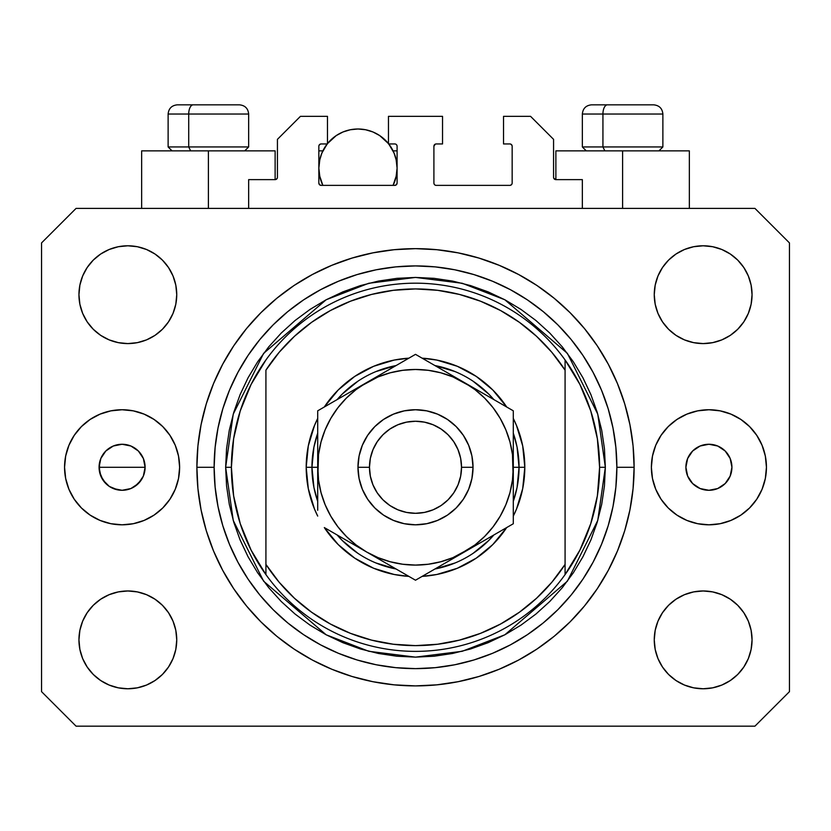 <?xml version="1.0" encoding="UTF-8"?>
<svg xmlns="http://www.w3.org/2000/svg" width="831" height="831" viewBox="0 0 831 831"><rect width="100%" height="100%" fill="white"/><g stroke="black" fill="none" stroke-linecap="round" stroke-linejoin="round"><path stroke-width="1.25" d="M248.656 208.394L248.656 179.621L275.123 179.621L248.656 179.621L248.656 208.394M277.429 177.325L277.429 139.348L277.429 177.325A2.306 2.306 0 0 1 275.123 179.621L276.006 179.444L275.123 179.621L275.123 150.858L208.394 150.858L208.394 208.394L208.394 150.858L141.654 150.858L141.654 208.394L141.654 150.858L275.123 150.858M277.429 139.348L300.438 116.34L327.476 116.34L327.476 143.95L321.15 143.95L327.476 143.95L327.476 116.34L300.438 116.34L277.429 139.348M318.844 146.256L318.844 183.08L318.844 146.256A2.306 2.306 0 0 1 321.15 143.95L320.267 144.127L321.15 143.95M321.15 185.375A2.306 2.306 0 0 1 318.844 183.08L319.52 184.7L321.15 185.375L394.787 185.375L321.15 185.375M397.093 183.08A2.306 2.306 0 0 1 394.787 185.375L396.418 184.7L397.093 183.08L397.093 146.256L397.093 183.08M394.787 143.95L388.461 143.95L394.787 143.95A2.306 2.306 0 0 1 397.093 146.256L396.917 145.373L397.093 146.256M388.461 143.95L388.461 116.34L388.461 143.95M442.539 116.34L388.461 116.34L442.539 116.34L442.539 143.95L436.213 143.95L442.539 143.95L442.539 116.34M434.582 144.625L435.33 144.127L433.907 146.256L433.907 183.08L433.907 146.256A2.306 2.306 0 0 1 436.213 143.95L435.33 144.127L436.213 143.95M436.213 185.375L509.85 185.375L436.213 185.375A2.306 2.306 0 0 1 433.907 183.08L434.083 183.952L433.907 183.08M512.156 183.08L512.156 146.256L512.156 183.08A2.306 2.306 0 0 1 509.85 185.375L510.733 185.199L509.85 185.375M509.85 143.95L503.524 143.95L509.85 143.95A2.306 2.306 0 0 1 512.156 146.256L511.979 145.373L512.156 146.256M503.524 143.95L503.524 116.34L530.562 116.34L553.571 139.348L553.571 177.325L553.571 139.348L530.562 116.34L503.524 116.34L503.524 143.95M553.747 178.208L555.877 179.621L555.877 150.858L622.606 150.858L622.606 208.394L622.606 150.858L689.346 150.858L555.877 150.858L555.877 179.621L582.344 179.621L555.877 179.621A2.306 2.306 0 0 1 553.571 177.325L553.747 178.208L553.571 177.325M582.344 179.621L582.344 208.394L582.344 179.621M510.733 144.127L511.979 145.373L510.733 144.127M511.979 183.952L510.733 185.199L511.979 183.952M434.582 184.7L434.083 183.952M396.418 144.625L396.917 145.373M319.021 145.373L320.267 144.127L319.021 145.373M277.253 178.208L276.006 179.444M197.529 484.089L197.487 483.569M197.778 447.514L196.885 467.282A218.615 218.615 0 0 1 415.5 248.656A218.615 218.615 0 0 1 634.115 467.282L633.066 488.701L629.919 509.933L624.704 530.739L617.475 550.943L608.302 570.336L597.271 588.732L584.494 605.965L570.087 621.858L554.194 636.276L536.961 649.053L518.554 660.084L499.161 669.256L478.957 676.486L458.151 681.69L436.929 684.837L415.5 685.897L394.071 684.837L372.849 681.69L352.043 676.486L331.839 669.256L312.446 660.084L294.039 649.053L276.806 636.276L260.913 621.858L246.506 605.965L233.729 588.732L222.698 570.336L213.525 550.943L206.296 530.739L201.081 509.933L197.934 488.701L196.885 467.282L197.934 445.852L201.081 424.631L206.296 403.814L213.525 383.621L222.698 364.227L233.729 345.821L246.506 328.588L260.913 312.695L276.806 298.287L294.039 285.5L312.446 274.479L331.839 265.307L352.043 258.077L372.849 252.863L394.071 249.716L415.5 248.656L436.929 249.716L458.151 252.863L478.957 258.077L499.161 265.307L518.554 274.479L536.961 285.5L554.194 298.287L570.087 312.695L584.494 328.588L597.271 345.821L608.302 364.227L617.475 383.621L624.704 403.814L629.919 424.631L633.066 445.852L634.115 467.282A218.615 218.615 0 0 1 415.5 685.897A218.615 218.615 0 0 1 196.885 467.282L197.498 483.611M197.705 486.26L197.778 487.049M197.113 477.316L197.165 478.313M99.076 467.282L145.103 467.282L143.358 476.08L138.362 483.549L130.903 488.535L122.095 490.29L117.607 489.843L109.308 486.415L105.817 483.549L100.831 476.08L99.076 467.282L100.831 476.08L105.817 483.549L109.308 486.415L113.286 488.535L122.095 490.29L130.903 488.535L122.095 490.29L113.286 488.535L109.308 486.415L102.961 480.058L99.523 471.769L99.523 462.784L100.831 458.473L105.817 451.004L113.286 446.018L122.095 444.263L130.903 446.018L138.362 451.004L143.358 458.473L145.103 467.282A23.008 23.008 0 0 1 122.095 490.29A23.008 23.008 0 0 1 99.076 467.282A23.008 23.008 0 0 1 122.095 444.263A23.008 23.008 0 0 1 145.103 467.282L143.358 476.08L145.103 467.282L143.358 458.473L138.362 451.004L134.882 448.148L130.903 446.018L122.095 444.263L113.286 446.018L122.095 444.263L130.903 446.018L134.882 448.148L138.362 451.004L143.358 458.473L145.103 467.282L99.076 467.282L100.831 458.473L99.076 467.282M138.362 483.549L143.358 476.08L141.228 480.058L134.882 486.415L138.362 483.549M731.924 467.282A23.008 23.008 0 0 1 708.905 490.29A23.008 23.008 0 0 1 685.897 467.282L687.642 458.473L692.639 451.004L700.097 446.018L708.905 444.263L717.714 446.018L725.183 451.004L730.169 458.473L731.924 467.282L730.169 476.08L725.183 483.549L717.714 488.535L708.905 490.29L700.097 488.535L692.639 483.549L687.642 476.08L685.897 467.282A23.008 23.008 0 0 1 708.905 444.263A23.008 23.008 0 0 1 731.924 467.282M766.442 467.282A57.526 57.526 0 0 1 708.905 524.808A57.526 57.526 0 0 1 651.379 467.282L652.48 456.053L655.752 445.26L661.071 435.319L668.228 426.594L676.943 419.447L686.894 414.129L697.687 410.857L708.905 409.745L720.134 410.857L730.927 414.129L740.868 419.447L749.583 426.594L756.74 435.319L762.058 445.26L765.33 456.053L766.442 467.282L765.33 478.5L762.058 489.293L756.74 499.244L749.583 507.959L740.868 515.116L730.927 520.424L720.134 523.707L708.905 524.808L697.687 523.707L686.894 520.424L676.943 515.116L668.228 507.959L661.071 499.244L655.752 489.293L652.48 478.5L651.379 467.282A57.526 57.526 0 0 1 708.905 409.745A57.526 57.526 0 0 1 766.442 467.282L765.33 478.5M179.621 467.282A57.526 57.526 0 0 1 122.095 524.808A57.526 57.526 0 0 1 64.558 467.282L65.67 456.053L68.942 445.26L74.26 435.319L81.417 426.594L90.132 419.447L100.073 414.129L110.866 410.857L122.095 409.745L133.313 410.857L144.106 414.129L154.057 419.447L162.772 426.594L169.929 435.319L175.248 445.26L178.52 456.053L179.621 467.282L178.52 478.5L175.248 489.293L169.929 499.244L162.772 507.959L154.057 515.116L144.106 520.424L133.313 523.707L122.095 524.808L110.866 523.707L100.073 520.424L90.132 515.116L81.417 507.959L74.26 499.244L68.942 489.293L65.67 478.5L64.558 467.282A57.526 57.526 0 0 1 122.095 409.745A57.526 57.526 0 0 1 179.621 467.282M197.487 483.559L197.726 486.426M78.945 639.87A48.904 48.904 0 0 1 127.849 590.966A48.904 48.904 0 0 1 176.743 639.87A48.904 48.904 0 0 1 127.849 688.774A48.904 48.904 0 0 1 78.945 639.87L79.88 630.334L82.664 621.152L87.182 612.707L93.269 605.29L100.676 599.213L109.131 594.695L118.303 591.911L127.849 590.966L137.385 591.911L146.557 594.695L155.013 599.213L162.429 605.29L168.506 612.707L173.025 621.152L175.808 630.334L176.743 639.87L175.808 649.406L173.025 658.588L168.506 667.033L162.429 674.45L155.013 680.527L146.557 685.045L137.385 687.829L127.849 688.774L118.303 687.829L109.131 685.045L100.676 680.527L93.269 674.45L87.182 667.033L82.664 658.588L79.88 649.406L78.945 639.87L79.88 630.334L82.664 621.152M752.055 639.87A48.904 48.904 0 0 1 703.151 688.774A48.904 48.904 0 0 1 654.257 639.87L655.192 630.334L657.975 621.152L662.494 612.707L668.571 605.29L675.987 599.213L684.443 594.695L693.615 591.911L703.151 590.966L712.697 591.911L721.869 594.695L730.324 599.213L737.731 605.29L743.818 612.707L748.336 621.152L751.12 630.334L752.055 639.87L751.12 649.406L748.336 658.588L743.818 667.033L737.731 674.45L730.324 680.527L721.869 685.045L712.697 687.829L703.151 688.774L693.615 687.829L684.443 685.045L675.987 680.527L668.571 674.45L662.494 667.033L657.975 658.588L655.192 649.406L654.257 639.87A48.904 48.904 0 0 1 703.151 590.966A48.904 48.904 0 0 1 752.055 639.87L751.12 630.334M752.055 294.683A48.904 48.904 0 0 1 703.151 343.587A48.904 48.904 0 0 1 654.257 294.683L655.192 285.147L657.975 275.975L662.494 267.52L668.571 260.103L675.987 254.026L684.443 249.508L693.615 246.724L703.151 245.789L712.697 246.724L721.869 249.508L730.324 254.026L737.731 260.103L743.818 267.52L748.336 275.975L751.12 285.147L752.055 294.683L751.12 304.229L748.336 313.401L743.818 321.857L737.731 329.263L730.324 335.35L721.869 339.869L712.697 342.642L703.151 343.587L693.615 342.642L684.443 339.869L675.987 335.35L668.571 329.263L662.494 321.857L657.975 313.401L655.192 304.229L654.257 294.683A48.904 48.904 0 0 1 703.151 245.789A48.904 48.904 0 0 1 752.055 294.683L751.12 304.229L748.336 313.401M176.743 294.683A48.904 48.904 0 0 1 127.849 343.587A48.904 48.904 0 0 1 78.945 294.683L79.88 285.147L82.664 275.975L87.182 267.52L93.269 260.103L100.676 254.026L109.131 249.508L118.303 246.724L127.849 245.789L137.385 246.724L146.557 249.508L155.013 254.026L162.429 260.103L168.506 267.52L173.025 275.975L175.808 285.147L176.743 294.683L175.808 304.229L173.025 313.401L168.506 321.857L162.429 329.263L155.013 335.35L146.557 339.869L137.385 342.642L127.849 343.587L118.303 342.642L109.131 339.869L100.676 335.35L93.269 329.263L87.182 321.857L82.664 313.401L79.88 304.229L78.945 294.683A48.904 48.904 0 0 1 127.849 245.789A48.904 48.904 0 0 1 176.743 294.683M754.932 726.169L76.068 726.169L754.932 726.169L789.45 691.652L789.45 242.912L789.45 691.652L754.932 726.169M76.068 208.394L754.932 208.394L76.068 208.394L41.55 242.912L41.55 691.652L41.55 242.912L76.068 208.394M41.55 691.652L76.068 726.169L41.55 691.652M789.45 242.912L754.932 208.394L789.45 242.912M100.676 599.213L109.131 594.695L118.303 591.911L127.849 590.966L137.385 591.911M155.013 599.213L162.429 605.29M173.025 621.152L175.808 630.334M173.025 658.588L168.506 667.033M109.131 685.045L100.676 680.527L93.269 674.45M657.975 621.152L662.494 612.707M693.615 591.911L703.151 590.966L712.697 591.911L721.869 594.695L730.324 599.213L737.731 605.29M737.731 674.45L730.324 680.527L721.869 685.045M657.975 275.975L662.494 267.52M721.869 249.508L730.324 254.026L737.731 260.103M730.324 335.35L721.869 339.869L712.697 342.642L703.151 343.587L693.615 342.642M675.987 335.35L668.571 329.263M657.975 313.401L655.192 304.229M93.269 260.103L100.676 254.026L109.131 249.508M173.025 313.401L168.506 321.857M137.385 342.642L127.849 343.587L118.303 342.642L109.131 339.869L100.676 335.35L93.269 329.263M79.88 304.229L78.945 294.683M197.061 458.473L196.885 467.282L214.138 467.282A201.362 201.362 0 0 1 415.5 265.92A201.362 201.362 0 0 1 616.862 467.282L634.115 467.282L616.862 467.282L615.885 487.018L612.987 506.557L608.188 525.732L601.53 544.336L593.085 562.192L582.926 579.145L571.157 595.017L557.881 609.663L543.235 622.928L527.373 634.697L510.421 644.856L492.554 653.311L473.95 659.97L454.786 664.769L435.236 667.667L415.5 668.633L395.764 667.667L376.214 664.769L357.05 659.97L338.446 653.311L320.579 644.856L303.627 634.697L287.765 622.928L273.119 609.663L259.843 595.017L248.074 579.145L237.915 562.192L229.47 544.336L222.812 525.732L218.013 506.557L215.115 487.018L214.138 467.282L215.115 447.545L218.013 427.996L222.812 408.831L229.47 390.217L237.915 372.361L248.074 355.408L259.843 339.536L273.119 324.9L287.765 311.625L303.627 299.856L320.579 289.697L338.446 281.252L357.05 274.594L376.214 269.784L395.764 266.886L415.5 265.92L435.236 266.886L454.786 269.784L473.95 274.594L492.554 281.252L510.421 289.697L527.373 299.856L543.235 311.625L557.881 324.9L571.157 339.536L582.926 355.408L593.085 372.361L601.53 390.217L608.188 408.831L612.987 427.996L615.885 447.545L616.862 467.282A201.362 201.362 0 0 1 415.5 668.633A201.362 201.362 0 0 1 214.138 467.282L196.885 467.282M584.494 328.588L570.087 312.695L554.194 298.287L570.087 312.695L584.494 328.588M458.151 252.863L436.929 249.716M276.806 298.287L260.913 312.695L246.506 328.588L260.913 312.695L276.806 298.287M222.698 364.227L220.038 369.348M246.506 605.965L260.913 621.858L276.806 636.276L260.913 621.858L246.506 605.965M372.849 681.69L394.071 684.837M554.194 636.276L570.087 621.858L584.494 605.965L570.087 621.858L554.194 636.276M608.302 570.336L610.962 565.205M65.67 456.053L64.558 467.282M134.882 486.415L130.903 488.535M105.817 451.004L100.831 458.473L105.817 451.004L109.308 448.148L105.817 451.004M197.529 450.475L197.477 451.14M109.308 448.148L113.286 446.018M653.519 104.831L607.43 104.831A9.203 4.498 90 0 0 602.932 114.034L602.932 146.942L604.843 150.858L602.932 146.942L662.878 146.942L602.932 146.942L602.932 114.034L662.681 114.034M658.973 150.858L662.878 146.942L662.878 114.034C662.328 108.456 659.253 105.392 653.675 104.831C659.253 105.392 662.328 108.456 662.878 114.034L582.344 114.034C582.895 108.456 585.969 105.392 591.547 104.831C585.969 105.392 582.895 108.456 582.344 114.034L582.344 146.942L602.932 146.942L582.344 146.942L586.25 150.858M652.158 104.831L591.641 104.831M582.541 114.034L602.932 114.034A9.203 4.498 -90 0 1 607.43 104.831L591.703 104.831M239.297 104.831L193.208 104.831A9.203 4.498 90 0 0 188.71 114.034L188.71 146.942L190.621 150.858L188.71 146.942L248.656 146.942L188.71 146.942L188.71 114.034L248.459 114.034M244.75 150.858L248.656 146.942L248.656 114.034C248.105 108.456 245.031 105.392 239.453 104.831C245.031 105.392 248.105 108.456 248.656 114.034L168.122 114.034C168.672 108.456 171.747 105.392 177.325 104.831C171.747 105.392 168.672 108.456 168.122 114.034L168.122 146.942L188.71 146.942L168.122 146.942L172.027 150.858M237.936 104.831L177.419 104.831M168.319 114.034L188.71 114.034A9.203 4.498 -90 0 1 193.208 104.831L177.481 104.831M306.192 467.282L311.947 467.282L313.931 487.485L317.702 501.322A103.553 103.553 0 0 1 311.947 467.282L306.192 467.282L308.291 445.956L314.513 425.451L317.702 418.46A109.308 109.308 0 0 0 317.702 516.093L314.513 509.112L308.291 488.607L306.192 467.282M524.808 467.282A109.308 109.308 0 0 1 513.298 516.093L516.487 509.112L522.709 488.607L524.808 467.282L519.053 467.282L524.808 467.282L522.709 445.956L516.487 425.451L513.298 418.46A109.308 109.308 0 0 1 524.808 467.282M506.681 527.571A109.308 109.308 0 0 1 422.127 576.382L436.826 574.481L457.33 568.269L476.225 558.162L492.793 544.575L506.681 527.571M408.873 576.382A109.308 109.308 0 0 1 324.319 527.571L338.207 544.575L354.775 558.162L373.67 568.269L394.174 574.481L408.873 576.382M225.648 467.282L231.402 467.282A184.098 184.098 0 0 0 565.08 574.595A184.098 184.098 0 0 0 599.598 467.282L605.352 467.282L597.759 520.435L567.386 581.191L504.843 634.791L462.233 651.286L415.5 657.134L368.767 651.286L326.157 634.791L263.614 581.191L233.241 520.435L225.648 467.282L226.562 485.886L229.294 504.313L233.823 522.387L240.097 539.932L248.064 556.77L257.641 572.756L268.745 587.714L281.252 601.519L295.057 614.036L310.025 625.13L326.001 634.707L342.85 642.675L360.384 648.959L378.458 653.478L396.896 656.22L415.5 657.134L434.104 656.22L452.542 653.478L470.616 648.959L488.15 642.675L504.999 634.707L520.975 625.13L535.943 614.036L549.748 601.519L562.255 587.714L573.359 572.756L582.936 556.77L590.903 539.932L597.177 522.387L601.706 504.313L604.438 485.886L605.352 467.282L604.438 448.667L601.706 430.24L597.177 412.166L590.903 394.621L582.936 377.783L573.359 361.807L562.255 346.839L549.748 333.034L535.943 320.517L520.975 309.423L504.999 299.846L488.15 291.878L470.616 285.604L452.542 281.075L434.104 278.343L415.5 277.429L396.896 278.343L378.458 281.075L360.384 285.604L342.85 291.878L326.001 299.846L310.025 309.423L295.057 320.517L281.252 333.034L268.745 346.839L257.641 361.807L248.064 377.783L240.097 394.621L233.823 412.166L229.294 430.24L226.562 448.667L225.648 467.282L233.241 414.118L263.614 353.362L326.157 299.762L368.767 283.267L415.5 277.429L462.233 283.267L504.843 299.762L567.386 353.362L597.759 414.118L605.352 467.282L599.598 467.282A184.098 184.098 0 0 0 265.92 359.958A184.098 184.098 0 0 1 565.08 359.958L565.08 370.159L551.877 352.354L536.566 336.316L519.385 322.314L500.605 310.545L480.505 301.206L459.408 294.423L437.625 290.31L415.5 288.928L393.375 290.31L371.592 294.423L350.495 301.206L330.395 310.545L311.615 322.314L294.434 336.316L279.123 352.354L265.92 370.159L265.92 564.405L279.123 582.209L294.434 598.237L311.615 612.239L330.395 624.008L350.495 633.357L371.592 640.13L393.375 644.243L415.5 645.625L437.625 644.243L459.408 640.13L480.505 633.357L500.605 624.008L519.385 612.239L536.566 598.237L551.877 582.209L565.08 564.405L565.08 359.958L579.903 384.431L590.758 410.909L597.375 438.747L599.598 467.282L597.375 495.806L590.758 523.644L579.903 550.122L565.08 574.595A184.098 184.098 0 0 1 265.92 574.595L265.92 564.405L265.92 574.595L251.097 550.122L240.242 523.644L233.625 495.806L231.402 467.282L225.648 467.282M324.319 406.982L338.207 389.988L354.775 376.391L373.67 366.294L394.174 360.072L408.873 358.171A109.308 109.308 0 0 0 324.319 406.982M422.127 358.171L436.826 360.072L457.33 366.294L476.225 376.391L492.793 389.988L506.681 406.982A109.308 109.308 0 0 0 422.127 358.171M265.92 370.159A178.343 178.343 0 0 1 565.08 370.159L565.08 564.405A178.343 178.343 0 0 1 265.92 564.405L265.92 370.159M565.08 574.595L565.08 564.405L565.08 574.595M458.151 681.69L436.929 684.837M222.698 570.336L220.038 565.205M372.849 252.863L394.071 249.716M608.302 364.227L610.962 369.348M513.298 501.311A103.553 103.553 0 0 0 519.053 467.282L513.298 467.282L519.053 467.282A103.553 103.553 0 0 1 513.298 501.311L517.069 487.485L519.053 467.282L517.069 447.078L513.298 433.242A103.553 103.553 0 0 1 519.053 467.282A103.553 103.553 0 0 0 513.298 433.242M455.159 371.613L434.925 365.557A103.553 103.553 0 0 1 493.874 399.597L488.721 394.05L473.036 381.18M357.964 381.18L342.279 394.05L337.116 399.597A103.553 103.553 0 0 1 396.075 365.557L375.841 371.613M317.702 433.242L313.931 447.078L311.947 467.282L317.702 467.282L311.947 467.282A103.553 103.553 0 0 1 317.702 433.242A103.553 103.553 0 0 0 317.702 501.311M375.841 562.94L396.075 568.996A103.553 103.553 0 0 1 337.126 534.956L342.279 540.503L357.964 553.384M473.036 553.384L488.721 540.503L493.884 534.956A103.553 103.553 0 0 1 434.925 568.996L455.159 562.94M265.92 359.958A184.098 184.098 0 0 0 231.402 467.282L233.625 438.747L240.242 410.909L251.097 384.431L265.92 359.958M493.874 399.597A103.553 103.553 0 0 0 434.925 365.557M396.075 365.557A103.553 103.553 0 0 0 337.126 399.597M337.126 534.956A103.553 103.553 0 0 0 396.075 568.996M434.925 568.996A103.553 103.553 0 0 0 493.874 534.956M357.974 467.282L369.473 467.282A46.027 46.027 0 0 1 415.5 421.255A46.027 46.027 0 0 1 461.527 467.282L473.026 467.282A57.526 57.526 0 0 0 415.5 409.745A57.526 57.526 0 0 0 357.974 467.282A57.526 57.526 0 0 1 415.5 409.745A57.526 57.526 0 0 1 473.026 467.282L471.925 478.5L468.653 489.293L463.334 499.244L456.177 507.959L447.462 515.116L437.511 520.424L426.729 523.707L415.5 524.808L404.271 523.707L393.489 520.424L383.538 515.116L374.823 507.959L367.666 499.244L362.347 489.293L359.075 478.5L357.974 467.282L359.075 456.053L362.347 445.26L367.666 435.319L374.823 426.594L383.538 419.447L393.489 414.129L404.271 410.857L415.5 409.745L426.729 410.857L437.511 414.129L447.462 419.447L456.177 426.594L463.334 435.319L468.653 445.26L471.925 456.053L473.026 467.282A57.526 57.526 0 0 1 415.5 524.808A57.526 57.526 0 0 1 357.974 467.282A57.526 57.526 0 0 0 415.5 524.808A57.526 57.526 0 0 0 473.026 467.282L461.527 467.282L460.644 458.297L458.016 449.664L453.768 441.708L448.044 434.738L441.074 429.014L433.117 424.755L424.475 422.138L415.5 421.255L406.525 422.138L397.883 424.755L389.926 429.014L382.956 434.738L377.232 441.708L372.984 449.664L370.356 458.297L369.473 467.282L370.356 476.256L372.984 484.889L377.232 492.845L382.956 499.826L389.926 505.549L397.883 509.798L406.525 512.415L415.5 513.298L424.475 512.415L433.117 509.798L441.074 505.549L448.044 499.826L453.768 492.845L458.016 484.889L460.644 476.256L461.527 467.282A46.027 46.027 0 0 1 415.5 513.298A46.027 46.027 0 0 1 369.473 467.282L357.974 467.282M513.298 481.938L512.467 454.515L509.974 441.967L505.861 429.856L500.2 418.377L493.095 407.741L484.66 398.122L475.041 389.687L464.404 382.582L415.5 354.349L317.702 410.815L317.702 452.656M513.298 469.37L513.298 467.282A97.798 97.798 0 0 1 464.404 551.981L513.298 523.748L513.298 410.815L477.077 389.895M513.298 500.771L513.298 502.547M427.186 573.463L451.721 559.294M464.352 552.002L451.742 559.284L475.041 544.866L484.66 536.431L493.095 526.812L500.2 516.176L505.861 504.708L509.974 492.586L512.467 480.006M422.761 576.018L513.298 523.748L513.298 410.815L464.404 382.582L477.056 389.884L452.926 376.921L440.814 372.807L428.235 370.304M366.554 551.95L415.5 580.215L464.404 551.981A97.798 97.798 0 0 1 366.596 551.981L353.944 544.669M329.377 530.49L366.596 551.981L378.074 557.632L390.186 561.746L402.765 564.249M324.963 527.934L329.346 530.469M317.702 496.398L317.702 502.547M317.702 465.183L318.533 480.048L321.026 492.586L325.139 504.708L330.8 516.176L337.905 526.812L346.34 536.431L355.959 544.866L366.596 551.981A97.798 97.798 0 0 1 366.596 382.582L379.258 375.269M317.702 433.782L317.702 438.103M366.668 382.54L317.702 410.815L317.702 510.276M402.349 361.942L366.596 382.582L355.959 389.687L346.34 398.122L337.905 407.741L330.8 418.377L325.139 429.856L321.026 441.967L318.533 454.547M408.239 358.535L366.596 382.582A97.798 97.798 0 0 1 513.298 467.282L512.467 480.048M513.298 438.134L513.298 432.006M513.298 441.874L513.298 452.625M464.467 382.613L415.5 354.349L403.856 361.07M501.592 404.053L451.742 375.269M506.037 406.619L501.654 404.084M477.243 544.565L484.431 540.41L477.254 544.554M489.667 537.387L500.106 531.362L489.667 537.387M506.037 527.934L501.654 530.469L506.037 527.934M391.868 566.565L402.318 572.601L391.868 566.565M386.633 563.543L379.455 559.398L386.633 563.543M408.239 576.018L403.856 573.483L408.239 576.018M317.702 492.69L317.702 496.346M353.757 389.988L346.569 394.143L353.746 389.999M341.333 397.166L330.883 403.201L341.333 397.166M324.963 406.619L329.346 404.084L324.963 406.619M317.702 438.134L317.702 432.006M439.132 367.988L428.651 361.942L439.132 367.988M422.761 358.535L427.144 361.07L422.761 358.535M402.765 370.304L390.186 372.807L378.074 376.921L353.944 389.884M337.937 407.709L330.8 418.377M428.235 564.249L440.814 561.746L452.926 557.632L477.056 544.669M493.063 526.844L500.2 516.176M513.298 424.277L513.298 438.176M402.838 361.662L403.793 361.101M317.702 441.874L317.702 438.217M513.298 510.338L513.298 523.748M513.298 492.69L513.298 496.346M428.266 370.314L415.5 369.473L402.734 370.314M318.533 454.515L317.702 481.907M402.734 564.239L415.5 565.08L428.266 564.239M379.258 559.284L415.5 580.215L427.144 573.483M317.702 410.815L317.702 424.277M396.075 176.982L397.093 168.122L396.335 160.487L394.112 153.143L388.742 143.95A39.119 39.119 0 0 1 393.073 185.375L396.335 175.746L397.093 168.122L396.075 159.261M319.862 159.261L318.844 168.122L319.603 175.746L322.864 185.375A39.119 39.119 0 0 1 327.206 143.95L321.826 153.143L319.603 160.487L318.844 168.122L319.862 176.982M329.782 140.979L331.102 139.681M335.319 136.222L336.648 135.318M342.642 132.129L343.972 131.589M349.3 129.968L351.149 129.594M357.953 128.992L365.598 129.75L372.942 131.973L379.705 135.588L388.461 143.607A39.119 39.119 0 0 0 327.476 143.607L336.233 135.588L342.995 131.973L350.339 129.75L357.974 128.992M364.788 129.594L366.648 129.968M371.966 131.589L373.306 132.129M379.289 135.318L380.619 136.222M384.836 139.681L386.155 140.979M320.402 179.049L322.386 184.368M318.844 150.858L322.864 150.858L318.844 150.858M322.386 151.876L320.402 157.184M393.562 184.368L395.535 179.049M395.535 157.184L393.562 151.876M393.073 150.858L397.093 150.858L393.073 150.858M689.346 150.858L689.346 208.394"/></g></svg>
